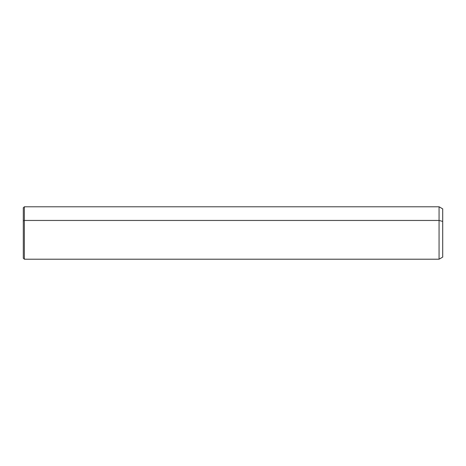 <?xml version="1.0" encoding="UTF-8"?>
<svg xmlns="http://www.w3.org/2000/svg" width="466" height="466" viewBox="0 0 466 466"><rect width="100%" height="100%" fill="white"/><g stroke="black" fill="none" stroke-linecap="round" stroke-linejoin="round"><path stroke-width="0.7" d="M23.3 220.936L23.3 207.836L24.348 206.787L439.065 206.787L442.7 208.885L442.7 221.437L439.065 220.435L439.065 259.213L24.348 259.213L24.348 220.435L439.065 220.435L439.065 206.787L439.065 220.435L24.348 220.435L24.348 259.213L23.3 258.164L23.3 220.936L24.348 220.435L24.348 206.787L24.348 220.435L23.3 220.936L23.3 245.064M439.065 220.435L442.7 221.437L442.7 257.115L439.065 259.213L439.065 220.435M442.7 244.563L442.7 221.437"/></g></svg>
